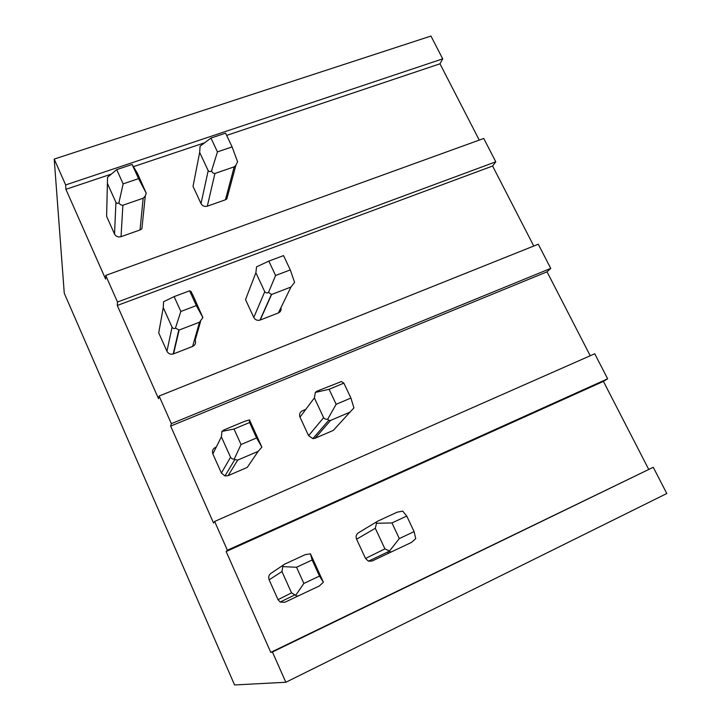 <?xml version="1.0" encoding="UTF-8"?>
<svg xmlns="http://www.w3.org/2000/svg" width="721" height="721" viewBox="0 0 721 721"><rect width="100%" height="100%" fill="white"/><g stroke="black" fill="none" stroke-linecap="round" stroke-linejoin="round"><path stroke-width="1.08" d="M272.43 652L653.262 467.28L270.772 652.379L272.43 652L285.831 682.264L234.559 684.95L64.268 293.24L54.21 159.071L430.951 36.05L442.712 58.852L439.981 63.808L226.655 135.395M54.21 159.071L65.656 184.936L65.908 189.335L105.608 279.081L105.717 275.413L117.487 302L117.28 305.452L158.53 398.686L159.107 396.027L171.346 423.669L170.652 426.093L213.542 523.022L214.642 521.454L227.376 550.213L226.151 551.52L270.772 652.379M227.376 550.213L607.65 378.813L603.423 381.391L226.151 551.52M65.656 184.936L442.712 58.852M117.487 302L495.787 161.81L492.596 166.028L117.28 305.452M105.717 275.413L483.746 138.459L495.787 161.81M171.346 423.669L550.736 268.401L547.041 271.826L170.652 426.093M159.107 396.027L538.272 244.221L550.736 268.401M214.642 521.454L594.735 353.759L607.65 378.813M653.262 467.28L666.79 493.534L285.831 682.264M204.665 142.776L133.691 166.587M111.385 174.076L65.908 189.335M590.229 355.75L547.041 271.826M533.756 246.023L492.596 166.028M479.249 140.09L439.981 63.808M648.594 469.155L603.423 381.391M335.851 427.625L333.327 430.392L315.086 438.242L312.896 438.62L308.588 435.664L299.999 417.135C299.017 414.323 299.801 412.223 302.351 410.826L305.794 409.384M221.933 431.401L224.123 429.878L244.563 421.352L249.475 419.91L249.583 422.533L234.028 429.031L221.933 431.401L221.365 436.836L212.857 453.933L221.392 473.039L224.952 475.941L228.097 475.653L247.249 467.415L250.205 463.071M212.857 453.933C211.893 451.04 212.758 448.859 215.444 447.399L216.282 447.047M315.32 392.44L314.374 397.902L323.612 417.675C324.919 419.171 326.307 419.631 327.776 419.063L336.157 404.292L329.109 389.295L315.32 392.44L316.87 391.206L341.466 381.535L343.854 383.13L350.911 398.046L336.157 404.292M350.911 398.046L353.939 407.906L349.982 412.151L330.56 420.442L328.659 420.334L327.776 419.063M329.109 389.295L343.854 383.13M234.028 429.031L241.03 444.533L234.307 458.898C233.036 459.385 231.783 458.835 230.549 457.258L221.365 436.836M228.097 475.653L237.732 460.079L234.848 459.565L234.307 458.898M241.03 444.533L256.595 437.944L261.876 447.146L258.19 451.337L247.249 467.415M237.732 460.079L258.19 451.337M249.475 419.91L261.876 447.146M249.583 422.533L256.595 437.944M280.965 307.615C281.505 310.075 280.64 311.851 278.378 312.95L259.966 320.124C257.253 320.764 255.189 319.872 253.792 317.456L245.519 299.612L255.883 272.718L264.751 291.708C265.968 293.032 267.23 293.267 268.518 292.411L275.593 275.494L268.825 261.11L256.559 266.851L255.883 272.718M174.131 296.61L180.854 311.463L196.346 305.578L202.88 317.591L193.408 296.25L190.984 291.455L189.623 290.806L174.131 296.61L163.559 301.738L163.252 307.615L158.719 332.868L166.939 351.244C168.308 353.687 170.39 354.606 173.193 354.002L192.615 346.431C195.256 345.089 196.112 343.025 195.184 340.249L200.546 321.566M158.719 332.868L159.62 327.83M268.825 261.11L283.524 255.604L290.293 269.915L294.592 282.407L290.951 287.048L271.592 294.492L268.518 292.411M290.293 269.915L275.593 275.494M180.854 311.463L175.437 328.118C174.329 328.911 173.202 328.605 172.058 327.208L163.252 307.615M173.545 353.876L179.132 330.038L175.437 328.118M202.88 317.591L199.51 322.206L192.615 346.431M179.132 330.038L199.51 322.206M189.623 290.806L196.346 305.578M228.007 194.562L226.809 199.005L225.43 199.789L207.315 206.188C204.539 206.882 202.439 206.008 201.006 203.583L193.03 186.388L199.663 152.419L208.198 170.67C209.324 171.841 210.46 171.868 211.604 170.751L217.454 151.879L210.956 138.062L200.105 146.183L199.663 152.419M116.703 169.624L123.147 183.873L138.567 178.637L146.255 193.228L137.477 173.428L132.114 164.46L116.703 169.624L107.537 177.294L106.609 216.336L114.522 234.028C115.964 236.515 118.127 237.398 121.038 236.677L140.018 229.972L141.902 228.746L142.425 223.654M106.609 216.336L106.708 212.686M210.956 138.062L225.601 133.16L232.099 146.904L237.579 161.81L235.821 165.451L234.217 166.821L214.93 173.473C213.128 173.428 212.019 172.517 211.604 170.751M232.099 146.904L217.454 151.879M123.147 183.873L118.938 202.619C117.992 203.692 116.982 203.61 115.928 202.376L107.465 183.567M121.038 236.677L122.885 205.233C120.912 205.224 119.596 204.349 118.938 202.619M146.255 193.228L145.272 195.986L143.164 198.23L140.018 229.972M122.885 205.233L143.164 198.23M132.114 164.46L138.567 178.637M376.524 523.275L391.954 522.941L399.308 538.578L389.502 551.015L384.924 548.888L375.299 528.286L376.524 523.275C375.875 522.806 376.272 522.103 377.714 521.166L397.181 512.171L402.751 511.144L406.752 516.074L414.106 531.62L415.738 538.623L411.457 542.426L372.108 561.019L368.467 561.181L365.52 558.46L356.589 539.209C355.561 536.28 356.327 534.054 358.878 532.54L376.84 521.698M296.538 567.256L282.794 566.616C282.398 566.012 283.011 565.192 284.633 564.164L305.163 554.683L310.454 553.827L312.157 560.001L296.538 567.256L303.856 583.433L295.709 595.303C295.943 596.096 296.98 596.222 298.827 595.663L284.831 602.278L280.145 602.062L278.018 599.683L269.14 579.81C268.131 576.791 268.969 574.484 271.664 572.889L283.389 565.003M391.981 551.628C390.367 552.106 389.547 551.935 389.538 551.114L389.502 551.015M414.106 531.62L399.308 538.578M391.954 522.941L406.752 516.074M295.709 595.303L291.527 592.869L281.956 571.573L282.794 566.616M303.856 583.433L319.484 576.088L323.387 582.235L319.376 585.957L298.827 595.663M310.454 553.827L323.387 582.235M312.157 560.001L319.484 576.088M388.376 553.331L387.736 551.971M308.588 435.664L323.612 417.675M314.374 397.902L299.999 417.135M315.086 438.242L330.56 420.442M349.982 412.151L333.327 430.392M221.392 473.039L230.549 457.258M253.792 317.456L264.751 291.708M260.191 320.043L271.592 294.492M290.951 287.048L278.378 312.95M166.939 351.244L172.058 327.208M201.006 203.583L208.198 170.67M207.315 206.188L214.93 173.473M234.217 166.821L225.43 199.789M114.522 234.028L115.928 202.376M365.52 558.46L384.924 548.888M375.299 528.286L356.589 539.209M281.956 571.573L269.14 579.81M278.018 599.683L291.527 592.869M312.896 438.62L328.659 420.334M224.952 475.941L234.848 459.565M259.966 320.124L271.348 294.574M173.193 354.002L178.754 330.164M235.83 165.451L226.809 199.005M145.272 195.986L141.902 228.746M368.467 561.181L389.538 551.114M280.145 602.062L294.483 595.095"/></g></svg>
